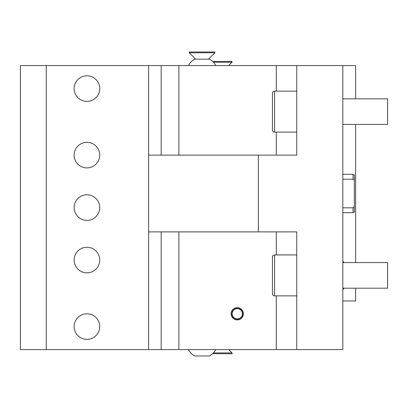 <?xml version="1.0" encoding="UTF-8"?>
<svg xmlns="http://www.w3.org/2000/svg" width="408" height="408" viewBox="0 0 408 408"><rect width="100%" height="100%" fill="white"/><g stroke="black" fill="none" stroke-linecap="round" stroke-linejoin="round"><path stroke-width="0.61" d="M46.252 65.566L46.252 349.6L20.4 349.6L20.4 65.566L355.613 65.566L355.613 98.828M342.822 65.566L342.822 349.6L296.759 349.6L296.759 231.892L148.609 231.892L148.609 65.566M342.822 300.982L355.613 300.982L355.613 288.186M355.613 124.42L355.613 262.599M46.252 349.6L148.609 349.6L148.609 231.892M296.759 65.566L296.759 155.127L148.609 155.127M296.759 132.095L274.584 132.095L274.584 91.152L296.759 91.152M274.584 91.152A2.132 2.132 0 0 0 272.452 93.284L272.452 129.963A2.132 2.132 0 0 0 274.584 132.095M272.452 121.859L272.452 101.388L272.452 121.859M258.376 155.127L258.376 231.892M148.609 349.6L161.165 349.6L161.165 231.892M296.759 349.6L161.165 349.6M296.759 295.866L274.584 295.866L274.584 254.924L296.759 254.924M237.267 319.913A6.135 6.135 0 0 0 243.403 313.778A6.135 6.135 0 0 0 237.267 307.642A6.135 6.135 0 0 0 231.132 313.778A6.135 6.135 0 0 0 237.267 319.913M242.678 313.778A5.411 5.411 0 0 0 237.267 308.366A5.411 5.411 0 0 0 231.856 313.778A5.411 5.411 0 0 0 237.267 319.189A5.411 5.411 0 0 0 242.678 313.778M242.383 313.778A5.115 5.115 0 0 0 237.267 308.657A5.115 5.115 0 0 0 232.147 313.778A5.115 5.115 0 0 0 237.267 318.893A5.115 5.115 0 0 0 242.383 313.778M274.584 254.924A2.132 2.132 0 0 0 272.452 257.055L272.452 293.729A2.132 2.132 0 0 0 274.584 295.866M272.452 285.631L272.452 265.159M188.435 349.6A15.351 15.351 0 0 0 194.647 355.995L209.513 355.995A15.351 15.351 0 0 0 215.725 349.6M213.41 352.925L232.065 352.925L228.74 349.6M232.065 352.925L232.065 353.695L212.655 353.695M86.929 339.364A12.796 12.796 0 0 0 99.725 326.568A12.796 12.796 0 0 0 86.929 313.778A12.796 12.796 0 0 0 74.139 326.568A12.796 12.796 0 0 0 86.929 339.364M86.929 272.835A12.796 12.796 0 0 0 99.725 260.039A12.796 12.796 0 0 0 86.929 247.243A12.796 12.796 0 0 0 74.139 260.039A12.796 12.796 0 0 0 86.929 272.835M86.929 220.376A12.796 12.796 0 0 0 99.725 207.58A12.796 12.796 0 0 0 86.929 194.789A12.796 12.796 0 0 0 74.139 207.58A12.796 12.796 0 0 0 86.929 220.376M86.929 167.917A12.796 12.796 0 0 0 99.725 155.127A12.796 12.796 0 0 0 86.929 142.331A12.796 12.796 0 0 0 74.139 155.127A12.796 12.796 0 0 0 86.929 167.917M86.929 101.388A12.796 12.796 0 0 0 99.725 88.592A12.796 12.796 0 0 0 86.929 75.801A12.796 12.796 0 0 0 74.139 88.592A12.796 12.796 0 0 0 86.929 101.388M342.822 124.42L387.6 124.42L387.6 98.828L342.822 98.828M342.822 288.186L387.6 288.186L387.6 262.599L342.822 262.599M342.822 289.481A2.28 2.28 0 0 0 343.929 288.186M343.929 262.599A2.28 2.28 0 0 0 342.822 261.309M342.822 207.815L353.053 207.815L353.053 212.701L342.822 212.701M353.053 207.815L354.333 206.805L354.333 180.214L353.053 179.204L342.822 179.204M354.333 180.214L354.333 175.058L353.053 174.318L353.053 179.204M354.333 206.805L354.333 211.961L353.053 212.701M215.725 65.566A15.351 15.351 0 0 0 209.513 59.165L194.647 59.165A15.351 15.351 0 0 0 188.435 65.566M208.478 59.165L214.873 52.77L189.286 52.77L195.682 59.165M189.286 52.77L189.286 52.005L214.873 52.005L214.873 52.77M228.74 65.566L232.065 62.235L213.41 62.235M212.655 61.47L232.065 61.47L232.065 62.235M161.165 65.566L161.165 155.127M276.287 65.566L276.287 91.152M276.287 132.095L276.287 155.127M178.898 65.566L178.898 155.127M276.287 349.6L276.287 295.866M276.287 254.924L276.287 231.892M178.898 349.6L178.898 231.892M353.053 174.318L342.822 174.318"/></g></svg>
